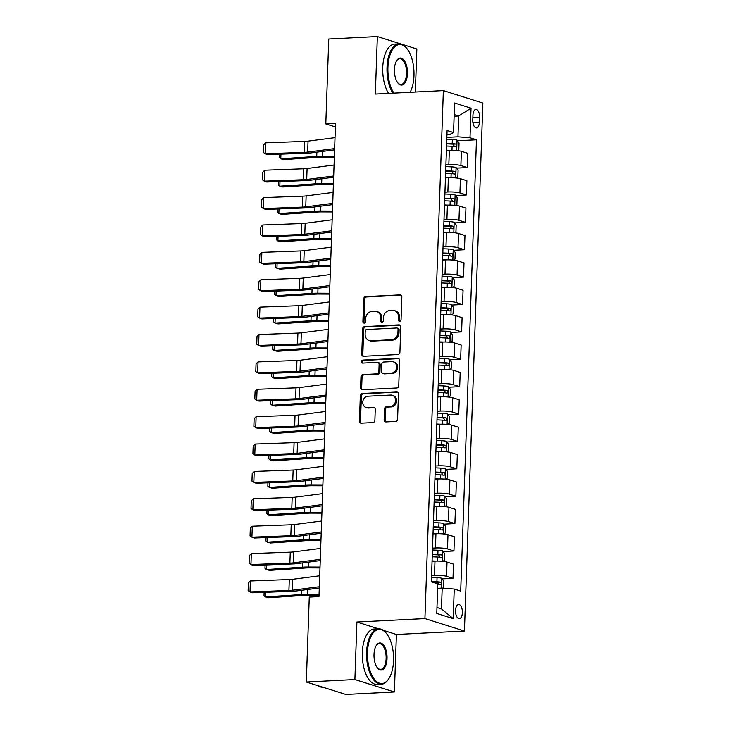 <?xml version="1.0" encoding="UTF-8"?>
<svg xmlns="http://www.w3.org/2000/svg" width="731" height="731" viewBox="0 0 731 731"><rect width="100%" height="100%" fill="white"/><g stroke="black" fill="none" stroke-linecap="round" stroke-linejoin="round"><path stroke-width="1.1" d="M399.665 321.348A1.526 1.316 -72.5 0 0 401.054 319.776L401.849 296.932A2.175 1.882 -72.5 0 0 400.021 294.876L365.683 296.622A2.175 1.882 -72.5 0 0 363.7 298.869L362.905 321.713A1.526 1.316 -72.5 0 0 365.573 321.576L365.674 318.625A6.972 6.012 -72.5 0 1 372.015 311.433L374.884 311.287A6.972 6.012 -72.5 0 1 376.739 311.525A6.972 6.012 -72.5 0 1 380.741 317.857L380.641 320.818A1.526 1.316 -72.5 0 0 383.309 320.681L383.419 317.72A6.972 6.012 -72.5 0 1 389.76 310.529L392.62 310.383A6.972 6.012 -72.5 0 1 394.475 310.62A6.972 6.012 -72.5 0 1 398.486 316.962L398.386 319.913A1.526 1.316 -72.5 0 0 399.665 321.348M462.367 612.66A7.1 3.408 87.1 0 0 458.593 604.491A7.1 3.408 87.1 0 0 455.532 610.504A7.1 3.408 87.1 0 0 459.315 618.673A7.1 3.408 87.1 0 0 462.367 612.66M384.131 419.859A2.175 1.882 -72.5 0 0 385.968 421.915L395.599 421.431A2.175 1.882 -72.5 0 0 397.582 419.183L398.468 393.808A2.175 1.882 -72.5 0 0 396.631 391.752L362.302 393.497A2.175 1.882 -72.5 0 0 360.319 395.745L359.433 421.111A2.175 1.882 -72.5 0 0 361.26 423.167L372.901 422.582A2.175 1.882 -72.5 0 0 374.884 420.334L375.259 409.47A2.175 1.882 -72.5 0 0 373.431 407.423L367.656 407.715A5.83 5.026 -72.5 0 1 366.103 407.514A5.83 5.026 -72.5 0 1 362.85 401.328A5.83 5.026 -72.5 0 1 368.058 396.211L390.665 395.06A5.83 5.026 -72.5 0 1 392.218 395.252A5.83 5.026 -72.5 0 1 395.471 401.447A5.83 5.026 -72.5 0 1 390.263 406.564L386.498 406.756A2.175 1.882 -72.5 0 0 384.515 409.004L384.131 419.859L385.2 420.197A2.175 1.882 -72.5 0 0 385.95 421.915M356.902 622.026L354.9 679.538L306.316 682.005L345.818 694.45L394.402 691.983L396.403 634.481L464.423 631.027L424.921 618.572L356.902 622.026L378.466 628.824M415.345 92.024L416.853 48.995L377.351 36.55L375.341 94.061L443.361 90.607L424.921 618.572M377.351 36.55L328.767 39.017L325.807 123.904L335.392 126.929M306.316 682.005L309.277 597.108L318.99 596.615L335.52 123.411L325.807 123.904M397.938 354.553A2.175 1.882 -72.5 0 0 399.912 352.305L400.798 326.931A2.175 1.882 -72.5 0 0 398.971 324.875L364.632 326.62A2.175 1.882 -72.5 0 0 362.649 328.868L361.763 354.243A2.175 1.882 -72.5 0 0 363.599 356.289L397.938 354.553M399.638 360.365L398.751 385.74A2.175 1.882 -72.5 0 1 396.769 387.987L362.43 389.733A2.175 1.882 -72.5 0 1 360.593 387.677L360.977 376.821A2.175 1.882 -72.5 0 1 362.96 374.574L376.885 373.861A2.175 1.882 -72.5 0 0 378.868 371.613L379.115 364.413A2.175 1.882 -72.5 0 0 377.287 362.357L362.786 363.097A1.526 1.316 -72.5 0 1 362.896 360.081L397.801 358.318A2.175 1.882 -72.5 0 1 399.638 360.365M472.939 115.215L472.774 120.03A6.881 3.308 87.1 0 0 476.429 127.943A6.881 3.308 87.1 0 0 479.39 122.114L479.554 117.298A6.881 3.308 87.1 0 0 475.899 109.385A6.881 3.308 87.1 0 0 472.939 115.215M464.423 631.027L482.862 103.053L443.361 90.607M446.961 134.477L450.049 134.321L453.549 132.576L447.098 130.538L431.336 581.839L437.796 583.877L436.763 613.446L453.202 618.627L441.46 608.914L442.191 588.099L437.641 588.336M453.549 132.576L454.581 103.007L471.029 108.188L469.996 137.757L457.953 136.807L446.851 137.373M457.46 140.763L476.457 139.795L469.996 137.757M476.457 139.795L460.694 591.087L454.234 589.058L453.202 618.627M354.9 679.538L394.402 691.983M454.125 116.229L458.675 116.001L454.179 114.575M457.953 136.807L458.675 116.001L471.029 108.188M442.154 578.906L452.992 578.358L446.531 576.32A8.873 1.371 -178 0 0 434.488 575.37L431.555 575.525M452.992 578.358L453.485 564.122L447.025 562.084A8.873 1.371 -178 0 0 434.982 561.134L432.048 561.28M443.114 551.521L453.942 550.973L447.491 548.935A8.873 1.371 -178 0 0 435.448 547.985L432.514 548.14M453.942 550.973L454.444 536.737L447.984 534.699A8.873 1.371 -178 0 0 435.941 533.749L433.008 533.895M444.064 524.145L454.901 523.588L448.441 521.559A8.873 1.371 -178 0 0 436.398 520.6L433.465 520.755M454.901 523.588L455.404 509.352L448.944 507.314A8.873 1.371 -178 0 0 436.9 506.364L433.967 506.51M445.024 496.76L455.861 496.203L449.401 494.174A8.873 1.371 -178 0 0 437.357 493.224L434.424 493.37M455.861 496.203L456.354 481.967L449.894 479.929A8.873 1.371 -178 0 0 437.851 478.979L434.918 479.125M445.983 469.375L456.811 468.827L450.36 466.789A8.873 1.371 -178 0 0 438.308 465.839L435.384 465.985M456.811 468.827L457.314 454.581L450.853 452.544A8.873 1.371 -178 0 0 438.81 451.594L435.877 451.74M446.933 441.99L457.77 441.442L451.31 439.404A8.873 1.371 -178 0 0 439.267 438.454L436.334 438.6M457.77 441.442L458.264 427.196L451.813 425.159A8.873 1.371 -178 0 0 439.77 424.208L436.836 424.364M447.893 414.605L458.73 414.057L452.27 412.019A8.873 1.371 -178 0 0 440.226 411.069L437.293 411.215M458.73 414.057L459.223 399.811L452.763 397.774A8.873 1.371 -178 0 0 440.72 396.823L437.787 396.979M448.852 387.22L459.68 386.672L453.229 384.634A8.873 1.371 -178 0 0 441.177 383.684L438.253 383.83M459.68 386.672L460.183 372.426L453.723 370.398A8.873 1.371 -178 0 0 441.679 369.438L438.746 369.594M449.803 359.835L460.64 359.286L454.179 357.249A8.873 1.371 -178 0 0 442.136 356.299L439.203 356.445M460.64 359.286L461.133 345.041L454.682 343.013A8.873 1.371 -178 0 0 442.639 342.053L439.706 342.209M450.762 332.45L461.599 331.901L455.139 329.864A8.873 1.371 -178 0 0 443.096 328.913L440.163 329.06M461.599 331.901L462.093 317.656L455.632 315.628A8.873 1.371 -178 0 0 443.589 314.677L440.656 314.823M451.721 305.065L462.549 304.516L456.089 302.479A8.873 1.371 -178 0 0 444.046 301.528L441.122 301.675M462.549 304.516L463.052 290.28L456.592 288.242A8.873 1.371 -178 0 0 444.549 287.292L441.615 287.438M452.672 277.679L463.509 277.131L457.049 275.094A8.873 1.371 -178 0 0 445.005 274.143L442.072 274.289M463.509 277.131L464.002 262.895L457.551 260.857A8.873 1.371 -178 0 0 445.499 259.907L442.575 260.053M453.631 250.294L464.468 249.746L458.008 247.708A8.873 1.371 -178 0 0 445.965 246.758L443.032 246.904M464.468 249.746L464.962 235.51L458.501 233.472A8.873 1.371 -178 0 0 446.458 232.522L443.525 232.668M454.591 222.909L465.419 222.361L458.958 220.323A8.873 1.371 -178 0 0 446.915 219.373L443.982 219.528M465.419 222.361L465.921 208.125L459.461 206.087A8.873 1.371 -178 0 0 447.418 205.137L444.485 205.283M455.541 195.524L466.378 194.976L459.918 192.938A8.873 1.371 -178 0 0 447.875 191.988L444.941 192.143M466.378 194.976L466.871 180.74L460.42 178.702A8.873 1.371 -178 0 0 448.368 177.752L445.444 177.898M456.5 168.148L467.337 167.591L460.877 165.562A8.873 1.371 -178 0 0 448.834 164.603L445.901 164.758M467.337 167.591L467.831 153.355L461.371 151.317A8.873 1.371 -178 0 0 449.327 150.367L446.394 150.513M436.964 607.498L441.46 608.914M442.191 588.099L454.234 589.058M396.403 634.481L383.291 630.341M399.839 321.329A1.526 1.316 -72.5 0 1 399.446 320.251L399.555 317.291A6.972 6.012 -72.5 0 0 395.544 310.958L394.475 310.62M376.739 311.525L377.799 311.854A6.972 6.012 -72.5 0 1 381.81 318.195L381.71 321.147A1.526 1.316 -72.5 0 0 382.094 322.234M400.021 294.876L401.081 295.214A2.175 1.882 -72.5 0 0 401.081 295.214L366.752 296.96A2.175 1.882 -72.5 0 0 364.769 299.207L363.965 322.051A1.526 1.316 -72.5 0 0 364.358 323.129M398.971 324.875L400.04 325.213A2.175 1.882 -72.5 0 0 400.04 325.213L365.701 326.958A2.175 1.882 -72.5 0 0 363.718 329.197L362.832 354.572A2.175 1.882 -72.5 0 0 363.581 356.289M398.048 329.434A1.526 1.316 -72.5 0 0 396.769 327.991L366.624 329.526A1.526 1.316 -72.5 0 0 365.235 331.097L365.135 334.213A6.972 6.012 -72.5 0 0 369.137 340.545A6.972 6.012 -72.5 0 0 370.992 340.783L391.597 339.741A6.972 6.012 -72.5 0 0 397.938 332.55L398.048 329.434L399.117 329.763A1.526 1.316 -72.5 0 0 398.24 328.383L397.171 328.045M369.137 340.545L370.206 340.884A6.972 6.012 -72.5 0 0 372.061 341.121L370.992 340.783M399.117 329.763L399.007 332.888A6.972 6.012 -72.5 0 1 392.666 340.079L372.061 341.121M377.863 362.43L378.932 362.768A2.175 1.882 -72.5 0 1 380.184 364.751L379.937 371.951A2.175 1.882 -72.5 0 1 377.954 374.199L364.029 374.912A2.175 1.882 -72.5 0 0 362.046 377.15L361.662 388.015A2.175 1.882 -72.5 0 0 362.412 389.733M398.888 358.647A2.175 1.882 -72.5 0 0 398.87 358.647L363.965 360.42A1.526 1.316 -72.5 0 0 362.969 363.088M391.332 373.13A5.83 5.026 -72.5 0 0 396.549 368.013A5.83 5.026 -72.5 0 0 393.287 361.827A5.83 5.026 -72.5 0 0 391.734 361.626L383.775 362.028A2.175 1.882 -72.5 0 0 381.792 364.276L381.536 371.485A2.175 1.882 -72.5 0 0 383.373 373.532L392.401 373.468A5.83 5.026 -72.5 0 0 397.609 368.351A5.83 5.026 -72.5 0 0 394.356 362.156L393.287 361.827M382.788 373.459L383.857 373.797A2.175 1.882 -72.5 0 0 384.442 373.87L383.373 373.532M392.401 373.468L384.442 373.87M392.218 395.252L393.278 395.59A5.83 5.026 -72.5 0 1 396.54 401.785A5.83 5.026 -72.5 0 1 391.332 406.902L387.558 407.094A2.175 1.882 -72.5 0 0 385.575 409.342L385.2 420.197M366.103 407.514L367.172 407.852A5.83 5.026 -72.5 0 0 368.726 408.044L367.656 407.715M373.431 407.423L374.491 407.752A2.175 1.882 -72.5 0 0 374.491 407.752L368.726 408.044M396.631 391.752L397.701 392.09A2.175 1.882 -72.5 0 0 397.701 392.09L363.362 393.826A2.175 1.882 -72.5 0 0 361.379 396.074L360.502 421.449A2.175 1.882 -72.5 0 0 361.242 423.167M457.268 150.595L458.812 149.535L459.041 142.965L456.985 140.096A5.875 0.905 -178 0 0 452.343 139.493L446.787 139.228M449.839 150.348L446.403 150.184M280.942 154.15L280.777 158.791L316.724 156.416A16.639 2.568 2 0 1 322.609 156.251L334.369 156.306M279.434 154.204L279.315 157.549L280.777 158.791L283.792 159.605L319.739 157.238A11.093 1.709 -178 0 1 323.659 157.128L334.341 157.174M446.55 146.026L452.105 146.282A5.875 0.905 2 0 1 455.705 146.648C456.875 146.017 456.902 145.14 455.797 144.025A5.875 0.905 -178 0 0 452.197 143.651L446.641 143.395M446.632 143.843L451.977 144.089A2.997 0.466 2 0 1 453.001 144.162L454.061 145.834M334.643 148.594L307.669 152.094A11.093 1.709 2 0 1 304.233 152.35L265.307 153.784L267.619 154.643L306.545 153.208A16.639 2.568 -178 0 0 311.698 152.816L334.597 149.846M335.026 137.647L308.053 141.138A11.093 1.709 2 0 1 304.608 141.403L265.691 142.828L265.307 153.784L263.434 152.496L263.708 144.829L265.691 142.828M456.318 177.98L457.853 176.92L458.081 170.35L456.025 167.481A5.875 0.905 -178 0 0 451.383 166.869L445.837 166.613M448.88 177.724L445.453 177.569M279.982 181.535L279.818 186.177L315.765 183.801A16.639 2.568 2 0 1 321.658 183.636L333.418 183.691M278.484 181.59L278.365 184.934L279.818 186.177L282.833 186.99L318.78 184.623A11.093 1.709 -178 0 1 322.709 184.514L333.382 184.559M445.599 173.411L451.155 173.667A5.875 0.905 2 0 1 454.746 174.033C455.916 173.402 455.952 172.525 454.837 171.41A5.875 0.905 -178 0 0 451.246 171.036L445.691 170.78M445.672 171.228L451.018 171.474A2.997 0.466 2 0 1 452.041 171.547L453.101 173.22M455.358 205.356L456.902 204.305L457.131 197.736L455.066 194.866A5.875 0.905 -178 0 0 450.433 194.254L444.877 193.998M447.929 205.109L444.494 204.954M279.023 208.92L278.867 213.553L314.814 211.186A16.639 2.568 2 0 1 320.699 211.021L332.459 211.076M277.524 208.975L277.405 212.319L278.867 213.553L281.874 214.375L317.821 212.008A11.093 1.709 -178 0 1 321.75 211.899L332.431 211.944M444.64 200.797L450.195 201.052A5.875 0.905 2 0 1 453.787 201.418C454.965 200.787 454.993 199.91 453.878 198.786A5.875 0.905 -178 0 0 450.287 198.421L444.731 198.165M444.713 198.613L450.058 198.859A2.997 0.466 2 0 1 451.082 198.933L452.151 200.605M454.399 232.741L455.943 231.69L456.171 225.121L454.115 222.251A5.875 0.905 -178 0 0 449.474 221.639L443.918 221.383M446.97 232.495L443.543 232.339M278.072 236.305L277.908 240.938L313.855 238.571A16.639 2.568 2 0 1 319.749 238.407L331.499 238.461M276.565 236.36L276.446 239.704L277.908 240.938L280.923 241.76L316.87 239.393A11.093 1.709 -178 0 1 320.79 239.284L331.472 239.329M443.68 228.173L449.236 228.438A5.875 0.905 2 0 1 452.836 228.803C454.006 228.173 454.033 227.295 452.928 226.171A5.875 0.905 -178 0 0 449.327 225.806L443.772 225.55M443.763 225.998L449.108 226.244A2.997 0.466 2 0 1 450.132 226.318L451.191 227.99M333.683 175.979L306.709 179.47A11.093 1.709 2 0 1 303.274 179.735L264.348 181.169L266.66 182.028L305.585 180.594A16.639 2.568 -178 0 0 310.739 180.201L333.638 177.231M334.067 165.023L307.093 168.523A11.093 1.709 2 0 1 303.657 168.788L264.732 170.213L264.348 181.169L262.484 179.881L262.749 172.214L264.732 170.213M332.724 203.364L305.759 206.855A11.093 1.709 2 0 1 302.314 207.12L263.398 208.554L265.709 209.413L304.626 207.979A16.639 2.568 -178 0 0 309.789 207.586L332.687 204.616M333.108 192.408L306.134 195.908A11.093 1.709 2 0 1 302.698 196.164L263.781 197.598L263.398 208.554L261.524 207.266L261.789 199.6L263.781 197.598M331.773 230.749L304.8 234.24A11.093 1.709 2 0 1 301.364 234.505L262.438 235.939L264.75 236.789L303.676 235.364A16.639 2.568 -178 0 0 308.829 234.971L331.728 232.001M332.157 219.793L305.183 223.293A11.093 1.709 2 0 1 301.739 223.549L262.822 224.984L262.438 235.939L260.565 234.651L260.839 226.975L262.822 224.984M453.448 260.126L454.984 259.076L455.212 252.497L453.156 249.636A5.875 0.905 -178 0 0 448.523 249.024L442.968 248.768M446.011 259.88L442.584 259.724M277.113 263.69L276.948 268.323L312.895 265.956A16.639 2.568 2 0 1 318.789 265.792L330.549 265.846M275.614 263.745L275.496 267.089L276.948 268.323L279.964 269.145L315.911 266.778A11.093 1.709 -178 0 1 319.84 266.669L330.513 266.714M442.73 255.558L448.286 255.813A5.875 0.905 2 0 1 451.877 256.188C453.046 255.558 453.083 254.68 451.968 253.556A5.875 0.905 -178 0 0 448.377 253.191L442.822 252.935M442.803 253.374L448.149 253.62A2.997 0.466 2 0 1 449.172 253.703L450.232 255.375M330.814 258.134L303.84 261.625A11.093 1.709 2 0 1 300.404 261.89L261.479 263.324L263.79 264.174L302.716 262.749A16.639 2.568 -178 0 0 307.87 262.356L330.768 259.386M331.198 247.179L304.224 250.669A11.093 1.709 2 0 1 300.788 250.934L261.862 252.369L261.479 263.324L259.615 262.027L259.88 254.361L261.862 252.369M410.109 92.289A27.065 13.003 87.1 0 0 413.974 75.658A27.065 13.003 87.1 0 0 406.911 48.575A27.065 13.003 87.1 0 0 387.923 67.453A27.065 13.003 87.1 0 0 393.927 93.111M392.849 93.166A27.732 13.322 -92.9 0 1 387.019 67.38A27.732 13.322 -92.9 0 1 398.962 43.887A27.732 13.322 -92.9 0 1 406.473 48.045L406.911 48.575M407.459 73.612A13.533 6.497 -92.9 0 1 397.966 83.042A13.533 6.497 -92.9 0 1 394.438 69.5A13.533 6.497 -92.9 0 1 396.814 60.426A13.533 6.497 -92.9 0 1 403.951 60.097A13.533 6.497 -92.9 0 1 407.459 73.612M397.746 82.767A12.866 6.177 87.1 0 0 401.017 84.44A12.866 6.177 87.1 0 0 406.555 73.539A12.866 6.177 87.1 0 0 399.711 58.736A12.866 6.177 87.1 0 0 396.631 60.728M327.57 73.264A19.965 9.594 -92.9 0 1 327.598 71.766A19.965 9.594 -92.9 0 1 327.671 70.277M388.572 93.385A27.732 13.322 -92.9 0 1 382.742 67.599A27.732 13.322 -92.9 0 1 394.685 44.107L398.962 43.887M393.543 660.596A27.065 13.003 87.1 0 0 386.489 633.512A27.065 13.003 87.1 0 0 367.492 652.381A27.065 13.003 87.1 0 0 374.5 679.401A27.065 13.003 87.1 0 0 388.782 678.743A27.065 13.003 87.1 0 0 393.543 660.596M388.782 678.743L388.399 679.318A27.732 13.322 -92.9 0 1 381.344 684.216A27.732 13.322 -92.9 0 1 366.596 652.308A27.732 13.322 -92.9 0 1 378.53 628.815A27.732 13.322 -92.9 0 1 386.05 632.973L386.489 633.512M387.037 658.54A13.533 6.497 -92.9 0 1 377.534 667.979A13.533 6.497 -92.9 0 1 374.007 654.437A13.533 6.497 -92.9 0 1 376.392 645.354A13.533 6.497 -92.9 0 1 383.528 645.025A13.533 6.497 -92.9 0 1 387.037 658.54M377.315 667.695A12.866 6.177 87.1 0 0 380.586 669.368A12.866 6.177 87.1 0 0 386.132 658.467A12.866 6.177 87.1 0 0 379.288 643.664A12.866 6.177 87.1 0 0 376.2 645.656M307.148 658.192A19.965 9.594 -92.9 0 1 307.166 656.694A19.965 9.594 -92.9 0 1 307.248 655.204M381.344 684.216L377.068 684.426A27.732 13.322 -92.9 0 1 362.32 652.527A27.732 13.322 -92.9 0 1 374.254 629.035L378.53 628.815M322.764 687.186L322.654 687.195A27.732 13.322 -92.9 0 1 317.857 685.641M452.489 287.511L454.033 286.461L454.262 279.882L452.197 277.022A5.875 0.905 -178 0 0 447.564 276.409L442.008 276.154M445.06 287.265L441.625 287.109M276.154 291.075L275.998 295.708L311.945 293.341A16.639 2.568 2 0 1 317.83 293.177L329.59 293.232M274.655 291.13L274.536 294.474L275.998 295.708L279.004 296.53L314.951 294.164A11.093 1.709 -178 0 1 318.88 294.054L329.562 294.1M441.771 282.943L447.326 283.199A5.875 0.905 2 0 1 450.917 283.573C452.096 282.943 452.123 282.065 451.018 280.942A5.875 0.905 -178 0 0 447.418 280.576L441.862 280.32M441.844 280.759L447.189 281.006A2.997 0.466 2 0 1 448.213 281.088L449.282 282.76M451.53 314.897L453.074 313.846L453.302 307.267L451.246 304.407A5.875 0.905 -178 0 0 446.604 303.794L441.049 303.539M444.101 314.65L440.674 314.494M275.203 318.46L275.039 323.093L310.986 320.726A16.639 2.568 2 0 1 316.879 320.562L328.63 320.607M273.696 318.515L273.577 321.859L275.039 323.093L278.054 323.915L314.001 321.549A11.093 1.709 -178 0 1 317.921 321.439L328.603 321.485M440.811 310.328L446.367 310.584A5.875 0.905 2 0 1 449.967 310.958C451.137 310.328 451.164 309.451 450.058 308.327A5.875 0.905 -178 0 0 446.458 307.961L440.903 307.705M440.894 308.144L446.239 308.391A2.997 0.466 2 0 1 447.262 308.473L448.322 310.145M450.579 342.282L452.114 341.222L452.343 334.652L450.287 331.792A5.875 0.905 -178 0 0 445.654 331.18L440.099 330.924M443.141 342.035L439.715 341.88M274.244 345.845L274.079 350.478L310.026 348.111A16.639 2.568 2 0 1 315.92 347.947L327.68 347.993M272.745 345.9L272.626 349.244L274.079 350.478L277.095 351.3L313.042 348.934A11.093 1.709 -178 0 1 316.971 348.824L327.643 348.87M439.861 337.713L445.417 337.969A5.875 0.905 2 0 1 449.008 338.343C450.177 337.713 450.214 336.836 449.099 335.712A5.875 0.905 -178 0 0 445.508 335.346L439.952 335.081M439.934 335.529L445.28 335.776A2.997 0.466 2 0 1 446.303 335.858L447.363 337.53M449.62 369.667L451.164 368.607L451.392 362.037L449.327 359.177A5.875 0.905 -178 0 0 444.695 358.565L439.139 358.309M442.191 369.42L438.755 369.265M273.293 373.23L273.129 377.863L309.076 375.496A16.639 2.568 2 0 1 314.96 375.332L326.72 375.378M271.786 373.285L271.667 376.629L273.129 377.863L276.135 378.685L312.082 376.319A11.093 1.709 -178 0 1 316.011 376.209L326.693 376.255M438.902 365.098L444.457 365.354A5.875 0.905 2 0 1 448.057 365.728C449.227 365.098 449.254 364.221 448.149 363.097A5.875 0.905 -178 0 0 444.549 362.722L438.993 362.466M438.975 362.914L444.32 363.161A2.997 0.466 2 0 1 445.353 363.243L446.413 364.915M448.67 397.052L450.205 395.992L450.433 389.422L448.377 386.562A5.875 0.905 -178 0 0 443.735 385.95L438.18 385.694M441.232 396.805L437.805 396.65M272.334 400.606L272.17 405.248L308.116 402.882A16.639 2.568 2 0 1 314.01 402.717L325.761 402.763M270.826 400.661L270.717 404.005L272.17 405.248L275.185 406.07L311.132 403.704A11.093 1.709 -178 0 1 315.052 403.594L325.734 403.64M437.942 392.483L443.498 392.739A5.875 0.905 2 0 1 447.098 393.114C448.267 392.474 448.295 391.606 447.189 390.482A5.875 0.905 -178 0 0 443.589 390.107L438.043 389.851M438.024 390.299L443.37 390.546A2.997 0.466 2 0 1 444.393 390.619L445.453 392.3M329.855 285.519L302.89 289.01A11.093 1.709 2 0 1 299.445 289.275L260.528 290.71L262.84 291.559L301.757 290.134A16.639 2.568 -178 0 0 306.919 289.732L329.818 286.771M330.238 274.564L303.264 278.054A11.093 1.709 2 0 1 299.829 278.319L260.912 279.754L260.528 290.71L258.655 289.412L258.92 281.746L260.912 279.754M328.904 312.905L301.93 316.395A11.093 1.709 2 0 1 298.495 316.66L259.569 318.086L261.881 318.944L300.806 317.519A16.639 2.568 -178 0 0 305.96 317.117L328.859 314.156M329.288 301.949L302.314 305.439A11.093 1.709 2 0 1 298.869 305.704L259.953 307.139L259.569 318.086L257.705 316.797L257.97 309.131L259.953 307.139M327.945 340.29L300.971 343.78A11.093 1.709 2 0 1 297.535 344.045L258.61 345.471L260.921 346.33L299.847 344.904A16.639 2.568 -178 0 0 305.001 344.502L327.899 341.541M328.329 329.334L301.355 332.824A11.093 1.709 2 0 1 297.919 333.089L258.993 334.524L258.61 345.471L256.745 344.182L257.01 336.516L258.993 334.524M326.985 367.675L300.021 371.165A11.093 1.709 2 0 1 296.576 371.43L257.659 372.856L259.971 373.715L298.888 372.289A16.639 2.568 -178 0 0 304.05 371.887L326.949 368.927M327.369 356.719L300.395 360.209A11.093 1.709 2 0 1 296.96 360.474L258.043 361.909L257.659 372.856L255.786 371.567L256.06 363.901L258.043 361.909M326.035 395.06L299.061 398.55A11.093 1.709 2 0 1 295.626 398.815L256.7 400.241L259.012 401.1L297.937 399.665A16.639 2.568 -178 0 0 303.091 399.272L325.989 396.312M326.419 384.104L299.445 387.594A11.093 1.709 2 0 1 296.009 387.859L257.084 389.285L256.7 400.241L254.836 398.952L255.101 391.286L257.084 389.285M447.71 424.437L449.245 423.377L449.474 416.807L447.418 413.947A5.875 0.905 -178 0 0 442.785 413.335L437.229 413.079M440.272 424.19L436.846 424.026M271.375 427.991L271.21 432.633L307.157 430.267A16.639 2.568 2 0 1 313.051 430.102L324.811 430.148M269.876 428.046L269.757 431.391L271.21 432.633L274.226 433.456L310.172 431.089A11.093 1.709 -178 0 1 314.102 430.97L324.774 431.025M436.992 419.868L442.547 420.124A5.875 0.905 2 0 1 446.138 420.499C447.308 419.859 447.345 418.982 446.23 417.867A5.875 0.905 -178 0 0 442.639 417.492L437.083 417.237M437.065 417.684L442.41 417.931A2.997 0.466 2 0 1 443.434 418.004L444.494 419.685M325.076 422.445L298.102 425.935A11.093 1.709 2 0 1 294.666 426.2L255.74 427.626L258.052 428.485L296.978 427.05A16.639 2.568 -178 0 0 302.131 426.657L325.03 423.697M325.459 411.489L298.486 414.98A11.093 1.709 2 0 1 295.05 415.245L256.124 416.67L255.74 427.626L253.876 426.337L254.141 418.671L256.124 416.67M446.751 451.822L448.295 450.762L448.523 444.192L446.458 441.332A5.875 0.905 -178 0 0 441.826 440.72L436.27 440.464M439.322 451.575L435.886 451.411M270.424 455.376L270.26 460.018L306.207 457.652A16.639 2.568 2 0 1 312.091 457.478L323.851 457.533M268.917 455.431L268.798 458.776L270.26 460.018L273.275 460.841L309.213 458.465A11.093 1.709 -178 0 1 313.142 458.355L323.824 458.401M436.032 447.253L441.588 447.509A5.875 0.905 2 0 1 445.188 447.875C446.358 447.244 446.385 446.367 445.28 445.252A5.875 0.905 -178 0 0 441.679 444.877L436.124 444.622M436.115 445.069L441.451 445.316A2.997 0.466 2 0 1 442.483 445.389L443.543 447.061M324.116 449.821L297.151 453.321A11.093 1.709 2 0 1 293.707 453.585L254.79 455.011L257.102 455.87L296.018 454.435A16.639 2.568 -178 0 0 301.181 454.042L324.08 451.082M324.5 438.874L297.535 442.365A11.093 1.709 2 0 1 294.09 442.63L255.174 444.055L254.79 455.011L252.917 453.723L253.191 446.056L255.174 444.055M445.8 479.207L447.335 478.147L447.564 471.577L445.508 468.708A5.875 0.905 -178 0 0 440.866 468.105L435.31 467.849M438.362 478.96L434.936 478.796M269.465 482.762L269.3 487.403L305.247 485.028A16.639 2.568 2 0 1 311.141 484.863L322.892 484.918M267.957 482.816L267.848 486.161L269.3 487.403L272.316 488.226L308.263 485.85A11.093 1.709 -178 0 1 312.183 485.74L322.864 485.786M435.082 474.638L440.629 474.894A5.875 0.905 2 0 1 444.229 475.26C445.398 474.629 445.426 473.752 444.32 472.637A5.875 0.905 -178 0 0 440.72 472.263L435.173 472.007M435.155 472.454L440.501 472.701A2.997 0.466 2 0 1 441.524 472.774L442.584 474.446M323.166 477.206L296.192 480.706A11.093 1.709 2 0 1 292.756 480.961L253.831 482.396L256.142 483.255L295.068 481.82A16.639 2.568 -178 0 0 300.222 481.427L323.12 478.458M323.55 466.259L296.576 469.75A11.093 1.709 2 0 1 293.14 470.015L254.214 471.44L253.831 482.396L251.967 481.108L252.232 473.441L254.214 471.44M444.841 506.592L446.376 505.532L446.604 498.962L444.549 496.093A5.875 0.905 -178 0 0 439.916 495.49L434.36 495.225M437.403 506.345L433.976 506.181M268.505 510.147L268.35 514.788L304.297 512.413A16.639 2.568 2 0 1 310.182 512.248L321.942 512.303M267.007 510.201L266.888 513.546L268.35 514.788L271.356 515.602L307.303 513.235A11.093 1.709 -178 0 1 311.232 513.125L321.905 513.171M434.123 502.023L439.678 502.279A5.875 0.905 2 0 1 443.269 502.645C444.439 502.014 444.475 501.137 443.361 500.022A5.875 0.905 -178 0 0 439.77 499.648L434.214 499.392M434.196 499.84L439.541 500.086A2.997 0.466 2 0 1 440.565 500.159L441.625 501.832M322.207 504.591L295.233 508.091A11.093 1.709 2 0 1 291.797 508.347L252.871 509.781L255.183 510.64L294.109 509.205A16.639 2.568 -178 0 0 299.262 508.813L322.161 505.843M322.59 493.644L295.616 497.135A11.093 1.709 2 0 1 292.181 497.4L253.255 498.825L252.871 509.781L251.007 508.493L251.272 500.826L253.255 498.825M443.881 533.977L445.426 532.917L445.654 526.347L443.589 523.478A5.875 0.905 -178 0 0 438.956 522.866L433.401 522.61M436.453 533.721L433.017 533.566M267.555 537.532L267.391 542.164L303.338 539.798A16.639 2.568 2 0 1 309.222 539.633L320.982 539.688M266.047 537.587L265.929 540.931L267.391 542.164L270.406 542.987L306.353 540.62A11.093 1.709 -178 0 1 310.273 540.511L320.955 540.556M433.163 529.408L438.719 529.664A5.875 0.905 2 0 1 442.319 530.03C443.489 529.399 443.516 528.522 442.41 527.407A5.875 0.905 -178 0 0 438.81 527.033L433.255 526.777M433.245 527.225L438.582 527.471A2.997 0.466 2 0 1 439.614 527.544L440.674 529.217M321.256 531.976L294.282 535.467A11.093 1.709 2 0 1 290.837 535.732L251.921 537.166L254.233 538.025L293.149 536.591A16.639 2.568 -178 0 0 298.312 536.198L321.211 533.228M321.631 521.02L294.666 524.52A11.093 1.709 2 0 1 291.221 524.785L252.305 526.21L251.921 537.166L250.048 535.878L250.322 528.211L252.305 526.21M442.931 561.353L444.466 560.302L444.695 553.732L442.639 550.863A5.875 0.905 -178 0 0 437.997 550.251L432.45 549.995M435.493 561.106L432.067 560.951M266.596 564.917L266.431 569.55L302.378 567.183A16.639 2.568 2 0 1 308.272 567.018L320.023 567.073M265.088 564.972L264.978 568.316L266.431 569.55L269.447 570.372L305.394 568.005A11.093 1.709 -178 0 1 309.323 567.896L319.995 567.941M432.213 556.794L437.759 557.049A5.875 0.905 2 0 1 441.36 557.415C442.529 556.784 442.557 555.907 441.451 554.783A5.875 0.905 -178 0 0 437.851 554.418L432.304 554.162M432.286 554.61L437.631 554.856A2.997 0.466 2 0 1 438.655 554.93L439.715 556.602M320.297 559.361L293.323 562.852A11.093 1.709 2 0 1 289.887 563.117L250.961 564.551L253.273 565.41L292.199 563.976A16.639 2.568 -178 0 0 297.353 563.583L320.251 560.613M320.681 548.405L293.707 551.905A11.093 1.709 2 0 1 290.271 552.161L251.345 553.595L250.961 564.551L249.097 563.263L249.362 555.587L251.345 553.595M442.831 588.153L443.507 587.687L443.735 581.118L441.679 578.248A5.875 0.905 -178 0 0 437.047 577.636L431.491 577.38M265.636 592.302L265.481 596.935L301.428 594.568A16.639 2.568 2 0 1 307.312 594.404L319.072 594.458M264.138 592.357L264.019 595.701L265.481 596.935L268.487 597.757L304.434 595.39A11.093 1.709 -178 0 1 308.363 595.281L319.036 595.326M437.768 584.489A5.875 0.905 2 0 1 440.4 584.8C441.57 584.17 441.606 583.292 440.491 582.168A5.875 0.905 -178 0 0 436.9 581.803L431.345 581.547M431.902 582.013L436.672 582.241A2.997 0.466 2 0 1 437.695 582.315L438.755 583.987M319.337 586.746L292.363 590.237A11.093 1.709 2 0 1 288.928 590.502L250.011 591.936L252.323 592.786L291.24 591.361A16.639 2.568 -178 0 0 296.402 590.968L319.292 587.998M319.721 575.79L292.747 579.29A11.093 1.709 2 0 1 289.312 579.546L250.386 580.981L250.011 591.936L248.138 590.648L248.403 582.972L250.386 580.981M434.488 575.37L434.982 561.134M435.448 547.985L435.941 533.749M436.398 520.6L436.9 506.364M437.357 493.224L437.851 478.979M438.308 465.839L438.81 451.594M439.267 438.454L439.77 424.208M440.226 411.069L440.72 396.823M441.177 383.684L441.679 369.438M442.136 356.299L442.639 342.053M443.096 328.913L443.589 314.677M444.046 301.528L444.549 287.292M445.005 274.143L445.499 259.907M445.965 246.758L446.458 232.522M446.915 219.373L447.418 205.137M447.875 191.988L448.368 177.752M448.834 164.603L449.327 150.367M460.877 165.562L461.371 151.317M459.918 192.938L460.42 178.702M458.958 220.323L459.461 206.087M458.008 247.708L458.501 233.472M457.049 275.094L457.551 260.857M456.089 302.479L456.592 288.242M455.139 329.864L455.632 315.628M454.179 357.249L454.682 343.013M453.229 384.634L453.723 370.398M452.27 412.019L452.763 397.774M451.31 439.404L451.813 425.159M450.36 466.789L450.853 452.544M449.401 494.174L449.894 479.929M448.441 521.559L448.944 507.314M447.491 548.935L447.984 534.699M446.531 576.32L447.025 562.084M472.856 117.636L479.554 117.298M472.893 122.442L479.39 122.114M399.555 317.291L398.486 316.962M381.71 321.147L380.641 320.818M381.81 318.195L380.741 317.857M363.965 322.051L362.905 321.713M364.769 299.207L363.7 298.869M366.752 296.96L365.683 296.622M399.446 320.251L398.386 319.913M362.832 354.572L361.763 354.243M363.718 329.197L362.649 328.868M365.701 326.958L364.632 326.62M392.666 340.079L391.597 339.741M399.007 332.888L397.938 332.55M361.662 388.015L360.593 387.677M362.046 377.15L360.977 376.821M364.029 374.912L362.96 374.574M377.954 374.199L376.885 373.861M379.937 371.951L378.868 371.613M380.184 364.751L379.115 364.413M363.965 360.42L362.896 360.081M398.87 358.647L397.801 358.318M385.575 409.342L384.515 409.004M387.558 407.094L386.498 406.756M391.332 406.902L390.263 406.564M360.502 421.449L359.433 421.111M361.379 396.074L360.319 395.745M363.362 393.826L362.302 393.497M456.674 150.531L457.03 140.169M452.197 143.651L452.343 139.493M451.968 150.312L452.105 146.282M316.87 152.149L316.724 156.416M322.782 151.381L322.609 156.251M453.001 144.162L455.797 144.025M307.669 152.094L308.053 141.138M304.233 152.35L304.608 141.403M455.715 177.916L456.08 167.554M451.246 171.036L451.383 166.869M451.009 177.697L451.155 173.667M315.92 179.524L315.765 183.801M321.823 178.766L321.658 183.636M452.041 171.547L454.837 171.41M454.755 205.301L455.121 194.939M450.287 198.421L450.433 194.254M450.049 205.082L450.195 201.052M314.96 206.91L314.814 211.186M320.872 206.151L320.699 211.021M451.082 198.933L453.878 198.786M453.805 232.686L454.161 222.325M449.327 225.806L449.474 221.639M449.099 232.467L449.236 228.438M314.001 234.295L313.855 238.571M319.913 233.536L319.749 238.407M450.132 226.318L452.928 226.171M306.709 179.47L307.093 168.523M303.274 179.735L303.657 168.788M305.759 206.855L306.134 195.908M302.314 207.12L302.698 196.164M304.8 234.24L305.183 223.293M301.364 234.505L301.739 223.549M452.845 260.072L453.211 249.71M448.377 253.191L448.523 249.024M448.14 259.852L448.286 255.813M313.051 261.68L312.895 265.956M318.954 260.912L318.789 265.792M449.172 253.703L451.968 253.556M303.84 261.625L304.224 250.669M300.404 261.89L300.788 250.934M451.886 287.457L452.251 277.095M447.418 280.576L447.564 276.409M447.189 287.237L447.326 283.199M312.091 289.065L311.945 293.341M318.003 288.297L317.83 293.177M448.213 281.088L451.018 280.942M450.936 314.842L451.292 304.48M446.458 307.961L446.604 303.794M446.23 314.613L446.367 310.584M311.132 316.45L310.986 320.726M317.044 315.682L316.879 320.562M447.262 308.473L450.058 308.327M449.976 342.227L450.342 331.865M445.508 335.346L445.654 331.18M445.27 341.998L445.417 337.969M310.182 343.835L310.026 348.111M316.094 343.067L315.92 347.947M446.303 335.858L449.099 335.712M449.017 369.612L449.382 359.25M444.549 362.722L444.695 358.565M444.32 369.383L444.457 365.354M309.222 371.22L309.076 375.496M315.134 370.453L314.96 375.332M445.353 363.243L448.149 363.097M448.066 396.988L448.423 386.635M443.589 390.107L443.735 385.95M443.361 396.769L443.498 392.739M308.263 398.605L308.116 402.882M314.175 397.838L314.01 402.717M444.393 390.619L447.189 390.482M302.89 289.01L303.264 278.054M299.445 289.275L299.829 278.319M301.93 316.395L302.314 305.439M298.495 316.66L298.869 305.704M300.971 343.78L301.355 332.824M297.535 344.045L297.919 333.089M300.021 371.165L300.395 360.209M296.576 371.43L296.96 360.474M299.061 398.55L299.445 387.594M295.626 398.815L296.009 387.859M447.107 424.373L447.473 414.011M442.639 417.492L442.785 413.335M442.401 424.154L442.547 420.124M307.312 425.99L307.157 430.267M313.224 425.223L313.051 430.102M443.434 418.004L446.23 417.867M298.102 425.935L298.486 414.98M294.666 426.2L295.05 415.245M446.148 451.758L446.513 441.396M441.679 444.877L441.826 440.72M441.451 451.539L441.588 447.509M306.353 453.375L306.207 457.652M312.265 452.608L312.091 457.478M442.483 445.389L445.28 445.252M297.151 453.321L297.535 442.365M293.707 453.585L294.09 442.63M445.197 479.143L445.554 468.781M440.72 472.263L440.866 468.105M440.491 478.924L440.629 474.894M305.394 480.76L305.247 485.028M311.305 479.993L311.141 484.863M441.524 472.774L444.32 472.637M296.192 480.706L296.576 469.75M292.756 480.961L293.14 470.015M444.238 506.528L444.603 496.166M439.77 499.648L439.916 495.49M439.532 506.309L439.678 502.279M304.443 508.146L304.297 512.413M310.355 507.378L310.182 512.248M440.565 500.159L443.361 500.022M295.233 508.091L295.616 497.135M291.797 508.347L292.181 497.4M443.278 533.913L443.644 523.551M438.81 527.033L438.956 522.866M438.582 533.694L438.719 529.664M303.484 535.521L303.338 539.798M309.396 534.763L309.222 539.633M439.614 527.544L442.41 527.407M294.282 535.467L294.666 524.52M290.837 535.732L291.221 524.785M442.328 561.298L442.684 550.936M437.851 554.418L437.997 550.251M437.622 561.079L437.759 557.049M302.533 562.907L302.378 567.183M308.436 562.148L308.272 567.018M438.655 554.93L441.451 554.783M293.323 562.852L293.707 551.905M289.887 563.117L290.271 552.161M441.387 588.144L441.734 578.322M436.9 581.803L437.047 577.636M301.574 590.292L301.428 594.568M307.486 589.533L307.312 594.404M437.695 582.315L440.491 582.168M292.363 590.237L292.747 579.29M288.928 590.502L289.312 579.546"/></g></svg>
